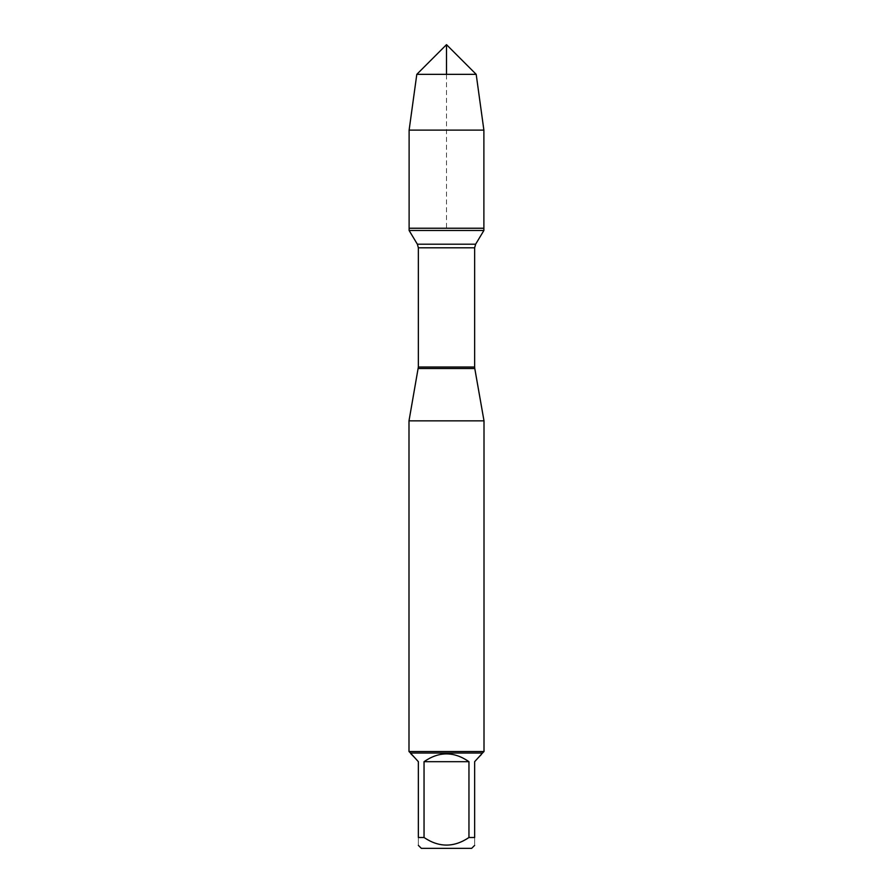 <?xml version="1.0" encoding="UTF-8"?>
<svg xmlns="http://www.w3.org/2000/svg" width="893" height="893" viewBox="0 0 893 893"><rect width="100%" height="100%" fill="white"/><g stroke="black" fill="none" stroke-linecap="round" stroke-linejoin="round"><path stroke-width="0.67" stroke-dasharray="4.46 3.35" d="M483.883 230.494L409.117 230.494M409.117 228.24L483.883 228.24L409.117 228.24L446.5 228.24L446.5 74.342M408.994 420.86L484.006 420.86M484.006 751.526L408.994 751.526M421.351 848.35L471.649 848.35M410.49 753.826L418.359 761.684L418.359 837.5C418.359 847.613 418.359 847.613 418.359 837.5L424.041 837.5C438.999 847.613 453.979 847.613 468.959 837.5L474.641 837.5C474.641 847.613 474.641 847.613 474.641 837.5L474.641 761.684L482.51 753.826M424.041 761.684C439.01 751.303 453.99 751.303 468.959 761.684L424.041 761.684L424.041 837.5M468.959 761.684L468.959 837.5M482.51 753.022L410.49 753.022M483.883 130.11L409.117 130.11M416.808 74.342L476.192 74.342M418.225 368.496L474.775 368.496M474.641 367.023L418.359 367.023M418.359 247.808L474.641 247.808M475.634 244.213L417.366 244.213"/><path stroke-width="1.34" d="M409.117 230.494L483.883 230.494L483.883 228.24L409.117 228.24L409.117 230.494L417.366 244.213L418.359 247.808L418.359 367.023L408.994 420.86L408.994 751.526L484.006 751.526L484.006 420.86L408.994 420.86M418.225 368.496L474.775 368.496L484.006 420.86M474.641 845.37L471.649 848.35L421.351 848.35L418.359 845.37M468.959 761.684C453.99 751.303 439.01 751.303 424.041 761.684L468.959 761.684L468.959 837.5C453.979 847.613 438.999 847.613 424.041 837.5L418.359 837.5C418.359 847.613 418.359 847.613 418.359 837.5L418.359 761.684L410.49 753.022L482.51 753.022L474.641 761.684L474.641 837.5C474.641 847.613 474.641 847.613 474.641 837.5L468.959 837.5M424.041 761.684L424.041 837.5M482.51 753.022L484.006 751.526M409.117 228.24L483.883 228.24L483.883 130.11L409.117 130.11L409.117 228.24L409.117 130.11L416.808 74.342L446.5 44.65L446.5 74.342M476.192 74.342L416.808 74.342L446.5 44.65L476.192 74.342L483.883 130.11M418.359 367.023L474.641 367.023L474.641 247.808L418.359 247.808M417.366 244.213L475.634 244.213L483.883 230.494M474.641 247.808L475.634 244.213M474.775 368.496L474.641 367.023M410.49 753.022L408.994 751.526M416.808 74.342L409.117 130.11"/></g></svg>
